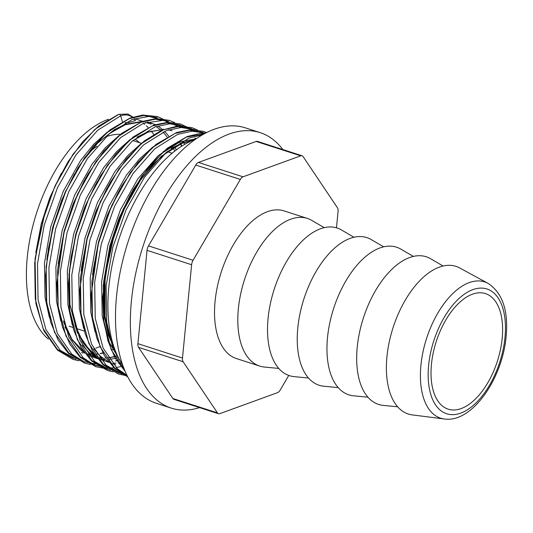 <?xml version="1.0" encoding="UTF-8"?>
<svg xmlns="http://www.w3.org/2000/svg" width="533" height="533" viewBox="0 0 533 533"><rect width="100%" height="100%" fill="white"/><g stroke="black" fill="none" stroke-linecap="round" stroke-linejoin="round"><path stroke-width="0.8" d="M122.583 364.752A127.96 67.691 -72.1 0 1 108.832 287.047A127.96 67.691 -72.1 0 1 195.298 139.36M459.699 267.966A77.578 41.041 107.9 0 0 386.958 356.63A77.578 41.041 107.9 0 0 412.295 414.907L444.315 418.985A71.602 37.876 -72.1 0 1 420.93 365.198A71.602 37.876 -72.1 0 1 488.068 283.369L459.699 267.966M443.07 265.994L430.584 258.712A77.578 41.041 107.9 0 0 357.243 347.043A77.578 41.041 107.9 0 0 383.26 405.393L397.651 406.786M413.355 256.406L400.863 249.124A77.578 41.041 107.9 0 0 327.522 337.456A77.578 41.041 107.9 0 0 353.546 395.806L367.937 397.198M383.633 246.819L371.148 239.537A77.578 41.041 107.9 0 0 297.807 327.868A77.578 41.041 107.9 0 0 323.824 386.218L338.215 387.611M353.919 237.232L341.433 229.95A77.578 41.041 107.9 0 0 268.086 318.281A77.578 41.041 107.9 0 0 294.109 376.631L308.5 378.024M324.204 227.644L311.712 220.369A77.578 41.041 107.9 0 0 307.374 218.423A77.578 41.041 107.9 0 0 238.371 308.694A77.578 41.041 107.9 0 0 259.738 366.084A77.578 41.041 107.9 0 0 264.395 367.044L278.779 368.436M307.374 218.423L284.096 210.915A77.578 41.041 107.9 0 0 215.092 301.185A77.578 41.041 107.9 0 0 236.459 358.576L259.738 366.084M282.83 149.566A144.729 76.565 107.9 0 0 260.137 132.624L245.273 127.827A144.729 76.565 107.9 0 0 116.547 296.241A144.729 76.565 107.9 0 0 156.402 403.314L171.26 408.105A144.729 76.565 107.9 0 0 199.582 407.618M260.137 132.624A144.729 76.565 107.9 0 0 131.404 301.038A144.729 76.565 107.9 0 0 171.26 408.105M431.45 364.246A60.715 32.12 107.9 0 0 448.173 409.157A60.715 32.12 107.9 0 0 502.173 338.508A60.715 32.12 107.9 0 0 485.45 293.596A60.715 32.12 107.9 0 0 431.45 364.246M153.684 134.363A119.439 63.187 107.9 0 0 151.239 131.051M148.087 127.507A119.439 63.187 107.9 0 0 146.295 125.808M144.61 124.382A119.439 63.187 107.9 0 0 143.237 123.33M108.439 119.305A119.439 63.187 107.9 0 0 27.263 257.326A119.439 63.187 107.9 0 0 48.39 339.115M61.302 173.345L49.835 197.656L41.314 223.66L35.778 252.782M125.015 122.77A31.713 16.776 107.9 0 1 128.24 122.69L135.435 120.591L134.429 118.699M124.202 124.782L114.362 129.666M74.367 174.058L61.895 199.655L52.707 227.331L46.791 259.917M174.664 151.165L173.225 147.668M167.069 136.914L164.857 134.143M164.59 133.836L162.925 132.051M161.213 130.418L160.013 129.392M159.427 128.919L155.989 126.528M151.139 124.109L145.589 122.483M114.062 129.892L97.699 143.084L82.395 161.532L65.139 192.206L52.754 227.351L47.217 256.433M95.84 348.176L99.898 346.643M181.946 146.009L180.687 143.883M85.813 177.736L73.334 203.339L64.14 231.022L58.224 263.628M181.973 145.995L180.714 143.87M84.187 180.7L72.715 205.018L64.193 231.042L57.95 267.226M171.999 130.765L168.461 129.859M163.957 129.272L147.075 132.164L137.234 137.041M97.246 181.433L84.767 207.031L75.579 234.713L69.337 270.904L69.903 304.609L77.278 332.565L90.803 352.04L95.174 355.451M163.931 129.286L147.121 132.177L136.934 137.274M95.62 184.398L84.147 208.716L75.626 234.727L69.383 270.917L69.95 304.629L77.332 332.579L90.85 352.053L95.154 355.424M108.685 185.111L96.207 210.715L87.012 238.404L81.096 271.004M107.066 188.069L95.587 212.394L87.066 238.418L81.529 267.519M196.317 138.653L194.871 138.14M120.125 188.802L107.646 214.406L98.452 242.095L92.535 274.695M118.499 191.767L107.026 216.085L98.498 242.109L92.962 271.217M183.872 142.351L171.546 148.114M131.558 192.493L119.079 218.097L109.885 245.78L103.642 281.97L104.215 315.683L108.392 335.11L115.534 351.287M182.986 142.684L171.246 148.341M129.932 195.458L118.459 219.776L109.938 245.8L103.695 281.984L104.261 315.696L108.399 334.99L115.461 351.094M81.529 352.58L83.155 353.059L81.522 352.58M87.845 353.999L91.063 354.278L87.852 354.005M94.414 354.305L93.621 354.325L94.401 354.285M96.819 354.119L98.085 353.972M100.317 353.632L102.956 353.073M81.549 352.586L83.161 353.066M96.833 354.139L98.105 353.992M100.337 353.652L102.969 353.099M65.206 327.382L72.735 340.973M88.018 354.232L94.594 356.757M102.436 357.916L99.258 357.663L102.503 357.969M105.847 357.996L105.181 358.016L105.84 357.976M108.252 357.81L111.264 357.403M111.75 357.317L116.614 356.177M65.086 326.982L72.148 340.101M99.285 357.696L102.523 357.983M108.266 357.83L111.284 357.423M111.77 357.337L116.627 356.197M99.491 357.963L104.375 359.955M99.478 357.949L104.421 359.968L99.458 357.923M336.463 227.818L338.069 211.441A6.129 3.245 107.9 0 0 337.422 207.737L303.097 156.602A6.129 3.245 107.9 0 0 302.051 155.769A6.129 3.245 107.9 0 0 300.732 155.829L243.035 176.823A6.129 3.245 107.9 0 0 240.343 179.434L193.073 260.264A6.129 3.245 107.9 0 0 191.627 264.734L182.479 358.049A6.129 3.245 107.9 0 0 183.125 361.747L217.451 412.888A6.129 3.245 107.9 0 0 218.497 413.721A6.129 3.245 107.9 0 0 219.816 413.661L277.513 392.661A6.129 3.245 107.9 0 0 280.205 390.049L288.753 375.432M191.627 264.734L147.048 250.35L137.9 343.665L182.479 358.049M147.048 250.35A6.129 3.245 -72.1 0 1 148.5 245.886L193.073 260.264M240.343 179.434L195.764 165.057L148.5 245.886M195.764 165.057A6.129 3.245 -72.1 0 1 198.456 162.445L243.035 176.823M300.732 155.829L256.16 141.452L198.456 162.445M256.16 141.452A6.129 3.245 -72.1 0 1 257.472 141.385L302.051 155.769M218.497 413.721L173.918 399.337A6.129 3.245 -72.1 0 1 172.879 398.504L217.451 412.888M183.125 361.747L138.547 347.369L172.879 398.504M138.547 347.369A6.129 3.245 -72.1 0 1 137.9 343.665M78.884 360.774L72.941 359.342L57.517 350.174L43.786 330.613L35.851 303.304L35.071 258.798L45.325 210.975L55.459 185.071L68.131 161.592L82.735 141.651L98.565 126.181L118.486 114.415A1.945 1.526 70 0 1 118.499 114.408A1.945 1.526 70 0 1 120.645 115.848L122.37 121.584M89.97 151.592A98.125 51.908 -72.1 0 1 97.013 146.249M139.399 142.644A101.19 53.533 107.9 0 0 134.969 139.126M120.451 134.363A101.19 53.533 107.9 0 0 106.054 136.748M504.984 337.482A65.539 34.672 107.9 0 0 472.864 289.639A65.539 34.672 107.9 0 0 428.639 365.265A65.539 34.672 107.9 0 0 460.759 413.108A65.539 34.672 107.9 0 0 504.984 337.482M132.324 117.253A38.682 20.461 107.9 0 0 120.645 115.848L97.699 130.252L75.906 155.023L57.451 187.743L44.192 225.232L37.497 263.835L38.063 299.799L45.898 329.614L60.289 350.381L76.039 359.209M184.631 144.383L183.858 142.671M164.277 120.411L148.954 116.414L132.077 119.532L109.132 133.943L87.339 158.707L68.884 191.434L55.632 228.917L48.929 267.526L49.496 303.484L57.331 333.298L71.722 354.072L84.014 361.734L98.212 364.365M115.588 361.008L118.626 359.775M180.94 127.494L163.518 120.318L143.517 123.223L120.571 137.634L98.778 162.398L80.323 195.118L67.065 232.608L60.369 271.217L60.935 307.175L68.77 336.989L83.161 357.756L94.221 364.918L106.906 367.963M109.645 368.05L113.869 367.843M116.121 367.563L121.95 366.338M183.259 126.021L169.614 123.803L154.95 126.914L132.004 141.325L110.211 166.089L91.756 198.809L78.504 236.299L71.802 274.901L72.375 310.866L80.203 340.68L94.594 361.447L110.351 370.275M194.698 129.712L181.053 127.494L166.389 130.605L143.444 145.009L121.651 169.78L103.195 202.5L89.937 239.99L83.241 278.592L83.808 314.557L91.643 344.371L106.034 365.138L121.784 373.966M205.432 133.143L192.093 131.198L177.822 134.296L154.876 148.7L133.083 173.465L114.628 206.191L101.377 243.674L94.674 282.283L95.247 318.241L103.076 348.056L117.467 368.829L126.947 375.259M202.114 134.976L189.262 137.98L166.316 152.391L144.523 177.156L126.068 209.875L112.809 247.365L106.114 285.974L106.68 321.932L112.603 347.003L123.17 366.384M117.853 114.948L94.907 129.352L73.114 154.124L54.659 186.843L41.401 224.326L34.705 262.936L35.271 298.893L43.106 328.708L57.497 349.481L73.354 358.343M157.322 117.64L143.797 115.528L129.286 118.632L106.34 133.043L84.547 157.808L66.092 190.528L52.84 228.017L46.138 266.627L46.711 302.584L54.546 332.399L68.93 353.166L84.794 362.027M168.761 121.324L155.236 119.219L140.725 122.323L117.78 136.734L95.987 161.499L77.532 194.219L64.273 231.708L57.577 270.311L58.144 306.275L65.979 336.09L80.37 356.857L96.226 365.718M180.194 125.015L166.669 122.91L152.158 126.015L129.219 140.419L107.419 165.19L88.964 197.91L75.713 235.399L69.017 274.002L69.583 309.966L77.418 339.781L91.809 360.548L107.666 369.409M191.633 128.706L178.109 126.601L163.598 129.706L140.652 144.11L118.859 168.881L100.404 201.601L87.152 239.09L80.45 277.693L81.016 313.657L88.851 343.472L103.242 364.239L119.099 373.1M203.066 132.397L189.541 130.285L175.031 133.39L152.092 147.801L130.292 172.565L111.837 205.285L98.585 242.775L91.889 281.384L92.456 317.342L100.291 347.156L114.682 367.923L127.147 375.658M203.873 133.976L186.47 137.081L163.524 151.492L141.731 176.256L123.276 208.976L110.025 246.466L103.322 285.068L103.888 321.033L111.244 349.741L124.689 370.282M176.256 149.94L174.884 146.715M168.635 136.062L166.749 133.723M166.443 133.37L164.537 131.345M162.812 129.732L162.318 129.306M161.626 128.726L158.567 126.508M155.096 124.542L147.348 121.93M142.597 121.337L125.741 124.262L110.771 132.544M63.807 322.432L70.909 338.149L80.37 349.748L84.694 353.132M89.224 355.771L97.506 358.656M102.802 359.402L104.555 359.482M109.245 359.315L112.636 358.862M113.196 358.762L117.766 357.69M75.246 326.123L82.342 341.84L91.809 353.432L96.133 356.824M100.657 359.462L108.939 362.347M114.242 363.093L115.994 363.166M118.632 363.14L121.391 362.933M193.599 140.006L182.919 142.704L161.266 156.336L140.692 179.761L123.276 210.702L110.777 246.153L104.475 282.657L105.041 316.662L108.812 334.824L115.141 350.288M107.519 131.924L93.635 144.343L80.67 160.4L63.254 191.34L50.755 226.791L44.452 263.295L45.025 297.301L49.356 317.275M112.47 349.668L113.442 349.195M181.813 146.095L180.6 143.917M180.421 143.61L179.454 142.038M118.959 135.615L105.074 148.034L92.109 164.084L74.693 195.031L62.194 230.483L55.892 266.986L56.458 300.992L60.789 320.959M130.392 139.306L116.507 151.718L103.542 167.775L86.126 198.716L73.627 234.167L67.331 270.677L67.898 304.683L72.228 324.65M82.362 345.191L88.971 352.52L97.159 358.216M141.831 142.991L127.947 155.409L114.981 171.466L97.566 202.407L85.067 237.858L78.764 274.362L79.33 308.367L83.661 328.341M93.795 348.875L100.404 356.211L108.599 361.9M112.49 363.633L115.521 364.619M153.264 146.682L139.38 159.101L126.414 175.157L108.998 206.098L96.5 241.549L90.204 278.053L90.77 312.058L95.101 332.032M196.051 138.833L180.081 141.791L158.428 155.423L137.854 178.841L120.438 209.789L107.939 245.24L101.636 281.744L102.203 315.749L108.399 340.96L119.559 359.842M135.435 120.591A38.682 20.461 107.9 0 0 134.043 118.832M444.315 418.985C472.205 423.229 502.479 378.477 506.137 336.483C508.529 310.652 502.506 292.95 488.068 283.369M69.177 326.196L72.948 327.415M75.839 328.348L84.381 331.106M110.491 339.528L111.877 339.974M134.516 118.672L142.684 121.304M132.944 140.565L141.418 143.297M167.255 151.632L172.132 153.204M166.309 120.751L157.588 116.587L142.744 115.041L129.932 118.099L110.025 129.852L93.288 146.382L77.978 167.862L64.906 193.179L54.799 220.975L48.47 248.178L45.611 274.981L46.378 300.119L50.762 322.412L58.217 340.141L68.61 353.546L84.547 363.086L90.317 364.465M174.651 122.63L169.174 120.325L156.202 118.593L142.371 121.417L121.83 133.243L103.828 151.145L87.525 174.724L73.954 202.553L63.96 232.908L56.918 283.136L58.104 306.308L62.434 326.896L69.943 344.318L80.31 357.483L95.727 366.691L105.627 368.596M189.188 128.133L180.667 124.029L167.708 122.284L153.89 125.075L133.397 136.828L116.154 153.77L100.411 175.963L87.079 202.18L76.925 230.936L71.022 257.466L68.437 283.529L69.297 307.961L73.594 329.674L81.049 347.443L91.443 360.888L107.38 370.448L113.189 371.847M200.621 131.818L199.995 131.418M197.523 130.005L191.847 127.634L177.582 126.061L161.792 130.159L144.196 141.025L126.468 158.801L110.411 182.086L97.006 209.496L87.066 239.39L79.803 289.799L80.903 313.091L85.173 333.818L92.649 351.414L103.029 364.719L118.439 374.019L127.254 375.872M206.571 132.557L203.479 131.391L190.501 129.666L176.67 132.49L156.122 144.33L138.08 162.285L121.751 185.944L108.166 213.866L98.179 244.307L91.223 294.429L92.436 317.541L96.779 338.075L104.288 355.458L114.655 368.583L127.813 376.958M205.045 133.343L199.988 133.483L187.196 136.515L167.335 148.194L149.467 166.029L133.29 189.455L119.798 217.071L109.825 247.192L102.682 297.147L103.748 320.246L107.933 340.834L115.155 358.149L125.162 371.394M114.615 348.862L109.378 336.303L105.081 316.569L105.101 276.38L114.488 233.507L125.775 205.378L140.132 180.607L153.124 164.344L166.842 151.938L182.246 143.257L191.873 140.719M95.061 355.291L83.321 342.906L74.86 324.564M132.51 140.885L147.941 132.184L163.818 129.332M83.628 351.6L71.888 339.215L63.42 320.873M109.638 133.503L125.062 124.809L140.945 121.95M87.825 353.972L90.996 354.225M93.495 354.238L94.348 354.198M96.746 354.005L97.972 353.852M100.177 353.486L102.856 352.886M181.64 146.209L180.387 144.01M105.061 357.923L105.781 357.89M108.186 357.696L111.137 357.263M111.617 357.177L116.461 355.971M132.924 117.06L127.88 114.015L118.499 114.408"/></g></svg>

